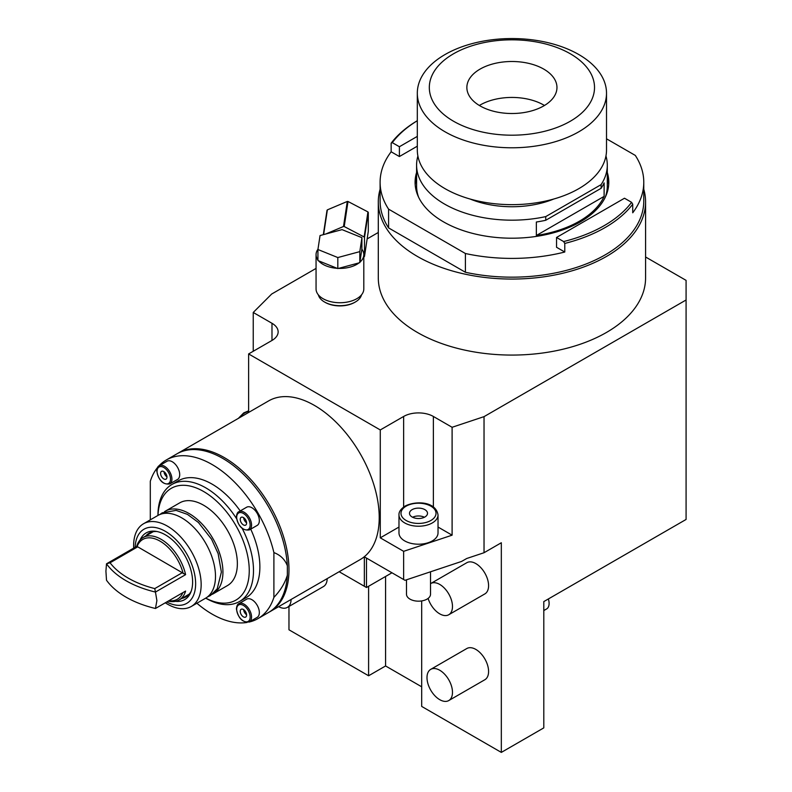 <?xml version="1.0" encoding="UTF-8"?>
<svg xmlns="http://www.w3.org/2000/svg" width="792" height="792" viewBox="0 0 792 792"><rect width="100%" height="100%" fill="white"/><g stroke="black" fill="none" stroke-linecap="round" stroke-linejoin="round"><path stroke-width="1.19" d="M645.579 256.994L686.08 280.368L686.08 519.453L543.797 601.593L543.797 727.878L501.326 752.4L501.326 542.748L484.031 552.727L466.745 558.489L461.528 561.459L404.989 580.308L403.643 579.526L403.643 551.331L452.103 535.174L438.025 527.046M686.08 299.99L484.031 416.642L484.031 552.727M501.326 752.4L421.69 706.424L421.69 600.93M385.585 576.457L385.585 665.963L368.597 675.774L368.597 586.268M368.597 675.774L288.971 629.798L288.971 606.464M430.729 583.536A18.018 10.405 -120 0 1 444.619 588.367A18.018 10.405 -120 0 1 452.48 606.504A18.018 10.405 60 0 1 448.747 614.75L484.853 593.911A18.018 10.405 -120 0 0 488.585 585.654A18.018 10.405 -120 0 0 480.714 567.527A18.018 10.405 -120 0 0 466.834 562.696L430.729 583.536A18.018 10.405 -120 0 0 430.521 583.664M448.747 700.573L484.853 679.734A18.018 10.405 -120 0 0 488.585 671.477A18.018 10.405 -120 0 0 480.714 653.351A18.018 10.405 -120 0 0 466.834 648.519L430.729 669.359A18.018 10.405 -120 0 0 426.997 677.615A18.018 10.405 60 0 0 434.867 695.742A18.018 10.405 60 0 0 448.747 700.573A18.018 10.405 60 0 0 452.48 692.327A18.018 10.405 -120 0 0 444.619 674.19A18.018 10.405 -120 0 0 430.729 669.359M291.09 599.475A18.018 10.405 60 0 1 287.357 607.395L323.463 586.555A18.018 10.405 -120 0 0 327.185 578.625M391.961 572.784L366.478 587.496L366.478 558.073L364.35 556.845L403.643 579.526M484.031 416.642L452.103 427.284L433.373 416.463A21.018 12.137 0 0 0 403.643 416.463L380.279 429.947L248.619 353.935L271.983 340.451A21.018 12.137 0 0 0 278.14 331.868A21.018 12.137 0 0 0 271.983 323.284L253.242 312.464L271.676 294.03L316.058 268.409M367.142 238.917L378.299 232.472M380.101 189.278A133.64 77.161 0 0 0 378.299 201.901L378.299 277.923A133.64 77.161 0 0 0 511.939 355.073A133.64 77.161 0 0 0 645.579 277.923L645.579 201.901A133.64 77.161 0 0 0 643.777 189.278M318.374 294.872A21.77 12.573 0 0 0 324.532 302.009L325.175 302.376A20.869 12.048 0 0 0 354.687 302.376L355.331 302.009A21.77 12.573 0 0 0 361.489 294.872M452.103 427.284L452.103 535.174M339.154 571.725L366.478 587.496M364.35 586.268L364.35 556.845M248.619 353.935L248.619 412.454M380.279 429.947L380.279 537.837L403.643 551.331M269.25 612.067A91.595 52.886 -120 0 0 269.993 611.652L360.251 559.538A91.595 52.886 -120 0 0 374.289 486.139A91.595 52.886 -120 0 0 314.454 405.425A91.595 52.886 -120 0 0 268.656 400.891L178.398 452.994A91.595 52.886 -120 0 0 177.665 453.44M430.521 571.794L430.521 594.238A12.009 6.94 0 0 1 426.997 599.148A12.009 6.94 180 0 1 413.909 600.643A12.009 6.94 180 0 1 406.494 594.238L406.494 579.803M253.242 312.464L253.242 351.262M398.98 527.046L380.279 537.837M432.313 540.906A19.523 11.266 180 0 1 411.038 543.352A19.523 11.266 180 0 1 398.98 532.937L398.98 514.958A19.523 11.266 0 0 0 411.038 525.363A19.523 11.266 0 0 0 432.313 522.928A19.523 11.266 0 0 0 438.025 514.958L438.025 532.937A19.523 11.266 180 0 1 432.313 540.906M424.878 516.998A9.009 5.197 0 0 0 427.512 513.315A9.009 5.197 0 0 0 421.948 508.513A9.009 5.197 0 0 0 412.137 509.642A9.009 5.197 180 0 0 409.494 513.315A9.009 5.197 180 0 0 415.058 518.126A9.009 5.197 180 0 0 424.878 516.998M424.423 517.245A9.009 5.197 0 0 0 412.592 517.245M269.993 611.652A91.595 52.886 -120 0 0 284.041 538.253A91.595 52.886 -120 0 0 224.195 457.538A91.595 52.886 -120 0 0 178.398 452.994M287.357 575.2C284.942 583.13 280.457 590.525 273.893 597.386L273.893 552.588C280.457 555.073 284.942 559.479 287.357 565.805L287.357 575.2A91.595 52.886 60 0 1 268.508 612.503L257.895 618.641A91.595 52.886 60 0 1 248.955 622.086M287.357 565.805A91.595 52.886 -120 0 0 245.609 476.438A91.595 52.886 -120 0 0 176.913 453.856L166.3 459.984A91.595 52.886 -120 0 0 158.836 466.003M150.302 519.849L150.302 481.239A91.595 52.886 -120 0 1 157.568 467.468M273.893 552.588A91.595 52.886 -120 0 0 166.3 459.984M273.893 597.386A91.595 52.886 60 0 1 257.895 618.641M247.055 622.453A91.595 52.886 60 0 1 196.881 603.227M250.727 529.145A67.567 39.016 -120 0 1 259.875 566.894A67.567 39.016 60 0 1 245.876 597.831L239.511 601.504A67.567 39.016 60 0 1 205.722 598.158L205.692 598.148M240.214 510.939A67.567 39.016 -120 0 0 178.309 480.793L171.933 484.466A67.567 39.016 -120 0 0 157.945 515.404L157.945 515.434M179.705 474.636A10.514 6.069 60 0 1 177.537 479.447L169.745 483.942A10.514 6.069 -120 0 0 171.923 479.13A10.514 6.069 -120 0 0 167.33 468.557A10.514 6.069 -120 0 0 159.232 465.736L167.023 461.241A10.514 6.069 60 0 1 175.121 464.062A10.514 6.069 60 0 1 179.705 474.636M259.34 520.611A10.514 6.069 60 0 1 257.162 525.423L249.381 529.917A10.514 6.069 -120 0 0 251.559 525.106A10.514 6.069 -120 0 0 246.965 514.533A10.514 6.069 -120 0 0 238.867 511.711L246.659 507.217A10.514 6.069 60 0 1 254.757 510.038A10.514 6.069 60 0 1 259.34 520.611M259.34 612.572A10.514 6.069 60 0 1 257.162 617.384L249.381 621.878A10.514 6.069 -120 0 0 251.559 617.067A10.514 6.069 -120 0 0 246.965 606.484A10.514 6.069 -120 0 0 238.867 603.672L246.659 599.178A10.514 6.069 60 0 1 254.757 601.989A10.514 6.069 60 0 1 259.34 612.572M242.243 528.512A67.567 39.016 -120 0 1 253.499 570.577A67.567 39.016 60 0 1 239.511 601.504M236.531 518.602A67.567 39.016 -120 0 0 171.933 484.466M205.742 598.118A64.568 37.283 60 0 0 249.252 570.577A64.568 37.283 -120 0 0 204.673 492.129A64.568 37.283 -120 0 0 157.994 515.414M213.038 593.911A47.748 27.572 60 0 0 222.928 572.052A47.748 27.572 -120 0 0 202.079 523.997A47.748 27.572 -120 0 0 165.28 511.196L179.725 502.861A47.748 27.572 -120 0 1 216.523 515.651A47.748 27.572 -120 0 1 237.362 563.706A47.748 27.572 60 0 1 227.472 585.565L213.038 593.911A47.748 27.572 60 0 1 212.246 594.327M165.28 511.196A47.748 27.572 -120 0 0 164.528 511.672M133.7 548.104A47.748 27.572 60 0 1 133.63 545.619A47.748 27.572 60 0 1 143.52 523.76L157.855 515.493A47.748 27.572 -120 0 1 194.644 528.284A47.748 27.572 -120 0 1 215.493 576.338A47.748 27.572 60 0 1 205.603 598.198L191.278 606.474A47.748 27.572 60 0 1 165.28 602.801M143.52 523.76A47.748 27.572 60 0 1 180.319 536.56A47.748 27.572 60 0 1 201.158 584.615A47.748 27.572 60 0 1 191.278 606.474M166.726 601.969A42.798 24.71 -120 0 0 195.634 583.753A42.798 24.71 -120 0 0 166.053 531.739A42.798 24.71 -120 0 0 135.145 547.272M175.507 601.336A38.521 22.245 -120 0 0 190.822 592.198A38.521 22.245 -120 0 0 192.614 582.011A38.521 22.245 -120 0 0 155.658 531.293A38.521 22.245 -120 0 0 140.095 539.986M156.965 531.511A36.788 21.235 -120 0 0 149.104 533.194A36.788 21.235 -120 0 0 145.787 535.986M155.45 608.484A90.1 52.015 0 0 1 106.504 580.229L105.92 571.181L106.504 563.805L110.058 562.785L137.719 546.827L185.595 574.655L155.45 592.06L156.895 600.603L155.45 608.484L185.595 591.07A36.036 20.81 60 0 1 179.15 599.95A36.036 20.81 60 0 1 168.241 601.098M182.843 592.663A34.541 19.939 60 0 1 168.864 600.732M182.417 572.626L154.757 588.595L155.45 592.06A90.1 52.015 180 0 1 106.504 563.805L136.66 546.401A36.036 20.81 60 0 1 143.105 537.53A36.036 20.81 60 0 1 185.595 574.655M183.18 573.576A34.541 19.939 60 0 0 160.063 541.154A34.541 19.939 60 0 0 136.957 546.896L136.66 546.401M136.957 546.896L137.719 546.827M154.757 588.595A87.09 50.282 180 0 1 110.058 562.785M181.823 598.406A36.788 21.235 -120 0 0 185.892 596.921A36.788 21.235 -120 0 0 191.288 590.961M166.964 477.091A4.505 2.604 -120 0 0 165.003 472.557A4.505 2.604 -120 0 0 161.528 471.349A4.505 2.604 -120 0 0 160.598 473.408A4.505 2.604 60 0 0 162.568 477.942A4.505 2.604 60 0 0 166.033 479.15A4.505 2.604 60 0 0 166.964 477.091M166.964 476.833A4.505 2.604 60 0 1 164.003 471.705M246.599 523.067A4.505 2.604 -120 0 0 244.639 518.532A4.505 2.604 -120 0 0 241.164 517.324A4.505 2.604 -120 0 0 240.233 519.384A4.505 2.604 60 0 0 242.194 523.918A4.505 2.604 60 0 0 245.668 525.126A4.505 2.604 60 0 0 246.599 523.067M246.599 522.809A4.505 2.604 60 0 1 243.639 517.681M246.599 615.018A4.505 2.604 -120 0 0 244.639 610.483A4.505 2.604 -120 0 0 241.164 609.276A4.505 2.604 -120 0 0 240.233 611.345A4.505 2.604 60 0 0 242.194 615.879A4.505 2.604 60 0 0 245.668 617.087A4.505 2.604 60 0 0 246.599 615.018M246.599 614.76A4.505 2.604 60 0 1 243.639 609.642M385.585 665.963L421.69 686.803M548.351 598.97A12.009 6.94 -120 0 1 549.103 603.435A12.009 6.94 60 0 1 546.619 608.939L543.797 610.563M378.299 201.901A133.64 77.161 0 0 0 511.939 279.061A133.64 77.161 0 0 0 645.579 201.901M380.101 182.289L380.101 201.049A131.838 76.121 180 0 0 388.585 227.908L465.409 272.27L465.409 253.509L388.585 209.147A131.838 76.121 180 0 1 380.101 182.289A131.838 76.121 180 0 1 391.149 151.787L391.149 143.203L392.297 142.639L399.396 146.738L417.315 136.382M606.514 138.808L635.303 155.42A131.838 76.121 180 0 1 643.777 182.289L643.777 201.049A131.838 76.121 180 0 1 465.409 272.27M388.585 227.908L388.585 209.147M417.315 120.701A131.838 76.121 0 0 0 391.149 143.203M465.409 253.509A131.838 76.121 180 0 0 564.775 252.024L564.775 243.441A131.838 76.121 0 0 0 632.729 204.207L631.59 202.326A130.334 75.25 0 0 1 563.637 241.56L564.775 243.441M643.777 182.289A131.838 76.121 180 0 1 632.729 212.791L632.729 204.207M563.637 241.56L556.538 237.461L624.492 198.228L631.59 202.326M564.775 252.024L556.538 247.272L556.538 237.461M417.315 146.193L399.396 156.539L391.149 151.787M416.592 172.478A96.852 55.915 0 0 0 415.087 182.289A96.852 55.915 0 0 0 474.883 233.947A96.852 55.915 0 0 0 580.427 221.829A96.852 55.915 0 0 0 608.791 182.289A96.852 55.915 0 0 0 607.296 172.478M399.396 156.539L399.396 146.738M417.315 120.731A130.334 75.25 0 0 0 392.297 142.639M416.592 177.388A96.852 55.915 0 0 0 415.186 184.744M607.296 177.388A96.852 55.915 180 0 1 608.702 184.744M605.286 197.208A95.347 55.054 0 0 0 607.296 185.962L607.296 165.122A95.347 55.054 0 0 0 605.959 155.955M418.602 197.208A95.347 55.054 180 0 1 416.592 185.962L416.592 165.122A95.347 55.054 180 0 1 417.889 156.054M601.108 184.635L601.108 188.308A95.347 55.054 180 0 0 604.118 182.893L604.118 196.386A95.347 55.054 180 0 1 579.368 221.215A95.347 55.054 180 0 1 536.352 235.501L536.352 222.017A95.347 55.054 180 0 0 545.737 220.275L545.737 216.602L601.108 184.635A95.347 55.054 0 0 0 607.296 165.122M545.737 216.602A95.347 55.054 180 0 1 416.592 165.122M553.757 199.02A72.072 41.61 180 0 1 470.24 199.069M545.737 220.275L601.108 188.308M536.352 235.501L604.118 196.386M606.514 93.169L606.514 150.035A94.604 54.618 0 0 1 578.813 188.654A94.604 54.618 180 0 1 475.715 200.495A94.604 54.618 180 0 1 417.315 150.035L417.315 93.169A94.604 54.618 180 0 1 445.025 54.549A94.604 54.618 0 0 1 548.123 42.709A94.604 54.618 0 0 1 606.514 93.169A94.604 54.618 0 0 1 578.813 131.789A94.604 54.618 180 0 1 475.715 143.629A94.604 54.618 180 0 1 417.315 93.169M570.319 121.225A82.586 47.678 0 0 0 570.319 53.787A82.586 47.678 0 0 0 453.519 53.787A82.586 47.678 180 0 0 453.519 121.225A82.586 47.678 180 0 0 570.319 121.225M543.767 105.89A45.045 26.007 180 0 1 494.673 111.533A45.045 26.007 180 0 1 466.864 87.506A45.045 26.007 180 0 1 480.061 69.112A45.045 26.007 0 0 1 529.155 63.479A45.045 26.007 0 0 1 556.964 87.506A45.045 26.007 0 0 1 543.767 105.89M544.48 105.475A45.045 26.007 0 0 0 480.061 105.059A45.045 26.007 0 0 0 479.358 105.475M324.532 302.009A21.77 12.573 0 0 0 355.331 302.009M317.978 249.203A23.879 13.781 0 0 0 316.058 254.628L316.058 288.951A23.879 13.781 0 0 0 337.847 302.683A23.879 13.781 0 0 0 363.805 288.951L363.805 254.628A23.879 13.781 0 0 0 361.865 249.173L361.934 237.669L342.045 229.63L320.047 235.551L317.929 249.51L337.818 257.548L359.815 251.628L361.934 237.669M317.929 249.51L317.929 260.548L318.602 260.815A23.879 13.781 0 0 0 337.144 268.32L338.56 268.389A23.879 13.781 0 0 0 359.073 262.865L359.885 262.192A23.879 13.781 0 0 0 363.805 254.628M316.058 254.628A23.879 13.781 0 0 0 317.929 259.984M359.885 262.192L361.865 249.173M359.815 262.667L359.815 251.628M338.56 268.389L359.073 262.865M337.818 268.587L337.818 257.548M318.602 260.815L337.144 268.32M363.805 256.984L364.152 256.846A23.72 19.295 8.6 0 0 364.498 256.361L364.498 237.491A23.72 19.295 -171.4 0 0 364.152 236.966L344.213 226.532A23.72 19.295 -171.4 0 0 343.5 226.492L325.631 234.046M364.498 256.361L368.3 231.314L368.3 212.444A23.72 19.295 -171.4 0 0 367.943 211.919L348.005 201.485A23.72 19.295 -171.4 0 0 347.302 201.445L327.363 209.87A23.72 19.295 -171.4 0 0 327.007 210.355L323.324 234.67M364.498 237.491L368.3 212.444M364.152 236.966L367.943 211.919M344.213 226.532L348.005 201.485M343.5 226.492L347.302 201.445M323.621 234.59L327.363 209.87M448.747 614.75A18.018 10.405 60 0 1 428.106 598.415M287.357 607.395A18.018 10.405 60 0 1 278.635 606.662M271.983 323.284L271.983 340.451M248.619 411.296A17.523 10.118 0 0 0 244.728 412.988A17.523 10.118 0 0 0 240.332 417.245M403.643 416.463L403.643 507.019M433.373 416.463L433.373 507.019M430.888 520.473A17.523 10.118 0 0 0 430.888 506.167A17.523 10.118 0 0 0 406.118 506.167A17.523 10.118 0 0 0 406.118 520.473A17.523 10.118 0 0 0 430.888 520.473M170.508 479.13A9.514 5.494 -120 0 0 163.786 467.488A9.514 5.494 -120 0 0 157.054 471.369A9.514 5.494 -120 0 0 163.786 483.011A9.514 5.494 -120 0 0 170.508 479.13M250.143 525.106A9.514 5.494 -120 0 0 243.421 513.463A9.514 5.494 -120 0 0 236.689 517.344A9.514 5.494 -120 0 0 243.421 528.997A9.514 5.494 -120 0 0 250.143 525.106M250.143 617.067A9.514 5.494 -120 0 0 243.421 605.415A9.514 5.494 -120 0 0 236.689 609.296A9.514 5.494 -120 0 0 243.421 620.948A9.514 5.494 -120 0 0 250.143 617.067M248.619 410.84L243.728 412.889L238.343 418.394M438.025 514.958C435.798 501.128 415.642 500.683 405.118 506.068C400.802 508.939 398.752 511.899 398.98 514.958M159.826 514.523L162.241 512.82L176.111 510.385L187.486 514.394L198.416 522.472L211.553 539.174L218.127 553.598L221.384 572.091L217.216 588.812L210.514 595.495L207.425 596.97M189.219 594.139L179.15 599.95M153.173 531.709L143.105 537.53M159.232 465.736C157.915 466.161 157.093 467.904 156.766 470.963C158.618 480.487 162.944 484.813 169.745 483.942M238.867 511.711C237.55 512.137 236.729 513.879 236.402 516.938C238.253 526.462 242.58 530.788 249.381 529.917M238.867 603.672C237.55 604.088 236.729 605.831 236.402 608.89C238.253 618.413 242.58 622.74 249.381 621.878"/></g></svg>
